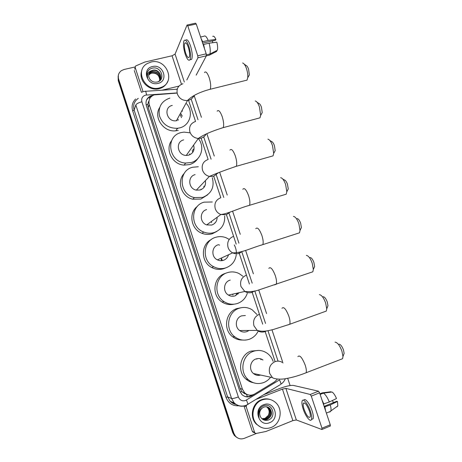 <?xml version="1.0" encoding="UTF-8"?>
<svg xmlns="http://www.w3.org/2000/svg" width="462" height="462" viewBox="0 0 462 462"><rect width="100%" height="100%" fill="white"/><g stroke="black" fill="none" stroke-linecap="round" stroke-linejoin="round"><path stroke-width="0.69" d="M177.108 93.07L154.152 94.883C149.821 96.777 148.198 100.063 149.29 104.753L242.446 389.247L244.721 392.896C247.782 395.524 251.091 395.888 254.643 393.988L274.515 381.878L276.969 379.608L274.503 381.907L251.836 395.726C248.285 397.615 244.987 397.245 241.944 394.606L239.732 391.025L146.35 105.579C145.27 100.976 146.852 97.719 151.091 95.813L152.939 95.403M177.668 128.632L177.062 128.777M147.771 104.366L148.62 101.513L147.771 104.366L146.142 104.822M244.225 393.457L241.707 391.349L244.225 393.457L245.57 394.034M147.817 104.504L148.215 107.507L240.182 388.53L241.707 391.349M275.115 361.619L265.009 331.121M262.711 324.174L251.894 291.534M249.411 284.032L238.9 252.316M236.209 244.184L226.432 214.686M220.824 197.742L213.715 176.282M208.143 159.465L201.08 138.155M195.547 121.46L188.542 100.3M237.145 437.63L234.91 435.828L233.258 432.877L118.422 79.868L118.318 75.439L118.422 79.868L233.258 432.877L234.91 435.828L237.145 437.63M232.952 295.062L232.646 294.138M221.627 260.689L221.148 259.228M222.257 260.528L221.431 258.021M236.573 437.289L234.35 435.493L232.704 432.553L118.243 80.654L118.139 76.242M146.287 100.728C147.193 98.729 148.695 97.349 150.803 96.575L151.536 96.356M256.618 433.373L244.334 438.322C240.933 439.512 237.976 438.79 235.476 436.163L233.818 433.206L118.607 79.071C117.671 75.595 118.595 72.794 121.379 70.657L124.041 69.496L135.089 66.944M287.687 378.309L290.09 385.551M251.981 395.039L251.201 395.512C249.122 396.731 246.939 397.02 244.658 396.367M159.471 87.907C145.155 92.134 134.28 70.357 147.286 63.537L150.97 62.064C166.407 57.802 176.311 82.028 161.267 87.335L159.471 87.907M167.787 81.254C166.499 84.448 164.218 86.729 160.949 88.103L159.159 88.675C149.047 91.615 137.965 80.192 141.788 70.721M152.448 66.551C163.271 63.6 169.069 81.156 157.987 83.403C147.107 86.463 141.285 68.694 152.448 66.551M158.333 81.635C163.993 78.153 159.13 68.63 152.916 70.212L151.501 70.703C148.55 72.696 147.904 75.37 149.544 78.719C151.311 81.404 153.782 82.519 156.965 82.069C166.135 80.307 161.284 66.02 152.656 68.099C150.271 68.572 148.55 69.843 147.505 71.916C146.725 73.885 146.783 75.895 147.667 77.945C146.806 74.295 148.083 71.881 151.496 70.703L148.885 73.816M160.401 79.135C162.208 74.798 157.357 69.387 152.801 70.542L151.386 71.027M160.1 79.735C160.233 74.434 157.652 71.795 152.345 71.829L150.935 72.32L148.718 74.486M160.181 79.585C160.441 74.203 157.865 71.512 152.46 71.512L151.051 71.997L148.752 74.318M159.725 80.301C159.402 75.341 156.791 72.944 151.894 73.111L150.491 73.597L148.631 75.185M159.829 80.163C159.609 75.11 157.005 72.655 152.004 72.794L150.6 73.279L148.643 75.011M147.846 71.281L147.303 72.47M185.343 42.77L185.32 43.064L185.343 42.77M143.081 91.701L135.152 67.406L134.656 69.167M141.418 92.319L134.28 70.501M176.138 89.281L177.298 88.993M187.289 24.988L195.513 23.187L196.24 23.989L187.768 25.843L187.058 25.04L175.069 54.112L172.06 55.781L144.877 62.035L135.655 65.974L135.152 67.406M206.219 53.817L206.375 55.821L197.932 57.79L197.759 55.786L206.219 53.817L196.24 23.989M196.165 75.15L206.375 55.821M197.759 55.786L187.768 25.843M197.932 57.79L186.827 79.955M178.967 86.082L162.058 90.2M188.323 47.274C186.937 43.486 185.77 42.123 184.817 43.18C184.032 45.264 184.315 48.591 185.678 53.165C187.052 56.947 188.219 58.316 189.189 57.253C189.974 55.197 189.686 51.865 188.323 47.274M202.645 43.128L215.517 40.194L215.916 39.443L208.183 40.437L202.685 41.69L202.333 42.209M212.526 40.875L212.659 42.723M203.702 46.298L203.609 44.45L209.101 43.191L216.834 42.181C217.666 45.513 217.845 48.192 217.377 50.214L209.915 54.031L206.445 54.845M190.13 59.731L191.638 59.379C192.718 56.583 192.331 52.056 190.483 45.802C188.6 40.662 187.006 38.808 185.701 40.246M185.21 54.198C187.081 59.35 188.669 61.203 189.986 59.765C191.054 56.97 190.662 52.443 188.808 46.183C186.925 41.037 185.343 39.183 184.049 40.616C182.975 43.463 183.362 47.99 185.21 54.198M204.527 48.758L203.609 44.45M206.347 55.873L209.298 55.186L216.73 51.374L216.493 50.664M209.915 54.031C210.574 51.386 210.302 47.777 209.101 43.191M202.443 42.181L201.963 41.101M202.685 41.69L201.143 38.646M208.183 40.437C206.612 36.741 205.232 35.331 204.031 36.209L200.606 37.029M215.916 39.443C214.732 36.781 213.669 35.753 212.728 36.371M271.171 427.483C265.875 429.365 261.157 428.355 257.016 424.451C249.728 417.515 252.783 403.159 262.116 399.959C266.972 398.261 271.39 399.053 275.369 402.327C283.368 408.818 280.908 423.989 271.171 427.483M260.504 427.032L256.375 424.151C249.11 417.238 252.16 402.928 261.463 399.74C264.443 398.614 267.417 398.562 270.385 399.578M263.687 404.735C274.33 400.086 280.503 418.78 269.589 422.684C258.887 427.466 252.685 408.535 263.687 404.735M268.139 420.097C277.24 417.192 272.153 402.2 263.721 405.786C261.388 406.67 259.742 408.35 258.772 410.839C258.05 413.12 258.154 415.338 259.084 417.486C258.044 413.259 259.136 410.083 262.358 407.963C259.494 410.545 258.916 413.582 260.62 417.082C262.462 419.918 264.969 420.922 268.139 420.097M262.583 419.167L267.007 419.219C271.702 416.256 272.488 412.566 269.358 408.148L267.567 407.01M262.173 418.959C263.86 419.831 265.558 419.952 267.267 419.329C271.974 416.366 272.753 412.67 269.623 408.246C267.873 406.727 265.904 406.369 263.727 407.166L262.358 407.963M262.127 418.924L265.956 418.774C270.628 415.829 271.408 412.156 268.295 407.761L267.03 406.866M262.208 418.976L266.216 418.884C270.894 415.933 271.679 412.26 268.561 407.859L267.163 406.895M267.51 407.472L267.244 407.38C269.404 409.754 269.739 412.462 268.243 415.488L265.026 418.381L261.885 418.705L265.171 418.445C269.831 415.511 270.611 411.85 267.504 407.472L266.614 406.791M267.244 407.38L266.476 406.774M244.236 64.149L246.079 65.489C246.968 65.748 247.794 66.95 248.562 69.092L249.353 74.902L248.158 76.952M245.131 80.59L247.031 80.122L247.736 77.68C247.967 74.936 247.551 71.91 246.489 68.601C245.293 65.246 244.005 63.375 242.631 62.982M172.286 105.4C162.884 107.323 166.949 122.482 176.42 120.732L177.281 120.559M177.581 128.361L177.246 128.442M186.567 103.742C193.89 111.873 190.078 125.537 179.695 127.887L177.327 128.309C168.422 128.39 162.462 124.22 159.448 115.806C158.068 107.103 161.429 101.236 169.531 98.192L169.877 98.1M178.245 130.376L175.901 130.798C163.739 132.571 153.222 117.562 159.644 107.571M182.426 111.238L182.109 110.366M180.394 114.922L181.491 117.654M177.968 119.311L178.413 120.172M181.012 113.808L182.247 116.239M256.993 102.177L258.732 103.373C259.708 103.615 260.608 104.897 261.446 107.213L262.22 112.612L261.042 114.703M258.015 118.364L259.996 117.833L260.666 115.379L259.442 106.947C258.131 103.315 256.728 101.317 255.22 100.959M183.657 139.905C175.156 141.724 177.425 155.463 186.25 155.434L188.687 155.163C193.289 153.338 194.929 149.983 193.607 145.103M198.256 138.456C205.18 146.645 201.282 160.071 191.118 162.537L185.655 163.046C168.595 162.433 164.859 135.972 181.237 132.559L183.986 132.097L190.24 132.86M197.776 158.587C195.796 161.573 193.041 163.583 189.518 164.611L184.119 165.113C172.332 164.628 164.68 149.451 171.702 140.512M192.273 150.219L192.758 152.356M189.599 153.904L189.847 154.741M193.07 149.116L193.63 150.751M269.814 140.442L271.46 141.516C272.522 141.742 273.51 143.105 274.422 145.617L275.185 150.624L274.041 152.749M271.021 156.433L273.065 155.856L273.689 153.396L272.488 145.576C271.061 141.649 269.525 139.518 267.885 139.183M195.103 174.63C187.364 176.397 188.305 188.837 196.31 190.13L200.167 189.998C204.383 188.34 206.11 185.239 205.353 180.682M212.295 177.662C214.697 187.156 211.469 193.74 202.61 197.418L194.415 197.563C179.025 194.496 177.749 170.565 192.666 167.244L198.319 166.747M207.6 194.854L200.872 199.07L192.77 199.214C181.416 196.858 176.305 181.26 184.257 173.389M203.881 186.215L203.927 187.503M200.964 189.183L201.005 189.697M204.909 185.17L205.001 185.712M282.698 178.95L284.269 179.92C285.424 180.128 286.498 181.589 287.491 184.298L288.242 188.941L287.15 191.077M284.147 194.814L286.232 194.179L286.804 191.742L285.626 184.482C284.072 180.244 282.403 177.974 280.619 177.662M206.624 209.592C199.492 211.336 199.52 222.69 206.699 224.913L211.723 225.052C215.269 223.718 217.071 221.125 217.128 217.267M224.648 215.91C225.133 224.053 221.645 229.591 214.183 232.525C210.707 233.564 207.236 233.408 203.759 232.063C190.003 227.287 190.408 205.446 204.175 202.154L212.318 201.992M216.863 231.404L212.295 233.749C208.859 234.777 205.423 234.627 201.992 233.298C190.916 229.366 188.213 212.924 197.476 206.289M214.98 222.753L214.911 223.123M211.613 222.603L211.325 221.517M297.164 218.59C298.412 218.786 299.578 220.345 300.664 223.256L301.391 227.575L300.369 229.695M297.395 233.501L299.497 232.825L300.017 230.423L298.868 223.677C297.176 219.115 295.362 216.69 293.439 216.401M218.226 244.779C211.561 246.523 210.972 257.016 217.411 259.869C219.352 260.805 221.333 260.961 223.354 260.343C226.01 259.39 227.726 257.536 228.505 254.776M236.301 254.649C235.372 261.169 231.884 265.575 225.831 267.862C221.679 269.144 217.625 268.763 213.675 266.724C201.363 260.793 202.893 240.604 215.754 237.289C219.155 236.267 222.54 236.394 225.912 237.659L229.239 239.42M225.294 268.07L223.793 268.653C219.687 269.918 215.685 269.548 211.775 267.533C200.722 262.162 200.583 244.438 211.446 239.437M234.251 244.924C235.782 247.69 236.486 250.647 236.359 253.788M218.416 244.721L219.617 245.131M310.146 257.525C311.492 257.715 312.751 259.373 313.923 262.508L314.639 266.522L313.698 268.613M310.77 272.499L312.855 271.783L313.323 269.438L312.202 263.161C310.366 258.258 308.408 255.671 306.341 255.388M230.255 280.088L229.897 280.197C223.608 281.964 222.603 291.788 228.413 295.068C230.532 296.333 232.75 296.598 235.06 295.865L239.091 292.723M247.286 293.335C245.593 298.279 242.354 301.646 237.555 303.436C232.842 304.937 228.344 304.337 224.07 301.64C212.97 294.941 215.252 276.022 227.414 272.661C231.427 271.413 235.337 271.725 239.149 273.602L242.868 276.236M233.945 304.198C229.724 305.122 225.751 304.394 222.031 302.021C211.07 295.403 213.334 276.715 225.352 273.394M237.046 293.174L235.851 295.547M238.38 292.879L237.97 294.08M323.221 296.719C324.659 296.916 326.016 298.689 327.287 302.044L327.98 305.786L327.131 307.825M324.266 311.815L326.316 311.07L326.732 308.789L325.635 302.933C323.643 297.684 321.54 294.918 319.334 294.635M245.386 315.523L241.649 315.852C235.655 317.648 234.361 326.963 239.651 330.532C241.892 332.097 244.294 332.461 246.847 331.624L248.978 330.457M257.958 331.606C256.012 335.268 253.147 337.814 249.359 339.247C244.179 340.944 239.339 340.153 234.852 336.867C224.751 329.649 227.541 311.694 239.149 308.264C243.676 306.808 248.002 307.311 252.119 309.765L256.976 314.489M242.452 340.026C238.86 340.107 235.597 339.033 232.675 336.81C222.696 329.677 225.462 311.942 236.937 308.558L240.939 307.767M248.464 330.463L248.088 331.052M339.056 344.161C340.598 344.369 342.071 346.292 343.468 349.919L344.138 353.372L343.405 355.336M340.633 359.459L342.608 358.703L342.966 356.502L341.909 351.103C339.72 345.426 337.439 342.429 335.066 342.123M262.97 359.979C260.759 358.466 258.391 358.137 255.867 358.997C250.15 360.839 248.631 369.692 253.419 373.498C255.578 375.265 257.987 375.779 260.637 375.057M270.657 377.211C268.792 379.689 266.453 381.473 263.64 382.576C257.998 384.505 252.853 383.518 248.21 379.614C239.068 371.968 242.261 354.874 253.349 351.345C258.391 349.659 263.092 350.358 267.452 353.447C270.12 355.474 272.014 358.119 273.14 361.388M253.349 382.698C250.537 382.19 248.036 380.965 245.859 379.013C236.827 371.465 239.992 354.585 250.947 351.103L258.599 350.433M260.36 358.755L261.053 359.713M258.685 374.636L257.675 375.346M256.647 358.755L256.907 359.141M254.574 373.746L254.152 374.064M262.364 359.58L262.549 359.921M260.158 374.953L259.835 375.254M303.794 402.893L303.817 403.234L303.794 402.893M253.384 432.253L252.304 431.317L254.649 432.536L246.188 406.693L244.427 405.983M252.304 431.317L244.04 406.063M263.86 394.629L279.81 388.45C286.053 386.157 290.592 385.152 293.439 385.429L318.514 391.193L319.589 392.827L311.278 396.119L310.221 394.467L285.868 388.375L282.438 389.125L256.231 399.301M254.649 432.536L254.966 433.073L256.173 433.466L265.933 431.485L292.873 420.628L296.338 419.964L321.904 429.504L321.979 428.205L330.278 424.78L319.589 392.827M330.278 424.78L330.186 426.085M321.979 428.205L311.278 396.119M246.569 405.116L246.188 406.693M309.436 411.059C306.889 404.654 304.856 402.107 303.343 403.424C302.968 404.614 303.222 406.595 304.117 409.367C306.629 415.742 308.662 418.289 310.216 417.001C310.591 415.817 310.331 413.837 309.436 411.059M324.746 408.241L324.44 406.97L330.295 404.926L337.485 401.466L336.752 401.282L324.122 406.375M311.503 419.444L313.109 418.791C313.623 417.18 313.276 414.483 312.064 410.712C309.69 403.32 304.712 397.228 303.748 400.346M303.182 409.072C305.48 416.285 310.47 422.643 311.48 419.456C311.989 417.844 311.636 415.147 310.424 411.371C308.044 403.973 303.089 397.869 302.136 400.987C301.622 402.604 301.969 405.301 303.182 409.072M325.623 410.868L324.907 407.103M331.058 392.146L330.931 391.759L322.309 392.862L319.918 393.809M322.309 392.862L321.962 393M329.793 412.104L330.861 410.955C331.208 409.603 331.023 407.594 330.295 404.926M337.046 406.808L337.814 405.902L337.485 401.466M332.38 400.514L333.489 402.598M329.314 401.98C327.431 397.412 325.467 394.456 323.435 393.122L332.086 392.019C333.628 393.081 335.1 395.258 336.503 398.544L329.314 401.98L323.348 404.065M323.452 404.025L322.886 402.679M323.92 404.152L322.008 400.052M320.131 394.433L323.435 393.122M247.47 396.696L246.385 394.248M149.694 98.701L149.353 97.251M241.759 391.499L240.153 392.076M148.215 107.507L149.29 104.753M240.182 388.53L242.446 389.247M148.88 101.917L148.354 102.102M232.704 432.553L233.818 433.206M118.243 80.654L118.607 79.071M177.085 92.926L145.565 95.12C142.383 96.24 141.153 98.464 141.88 101.779L238.352 396.945C239.795 400.236 242.198 401.426 245.547 400.514L279.475 379.92C280.498 381.901 280.977 383.321 280.902 384.188C282.94 382.836 284.413 381.011 285.331 378.713M245.853 405.538C241.482 407.028 237.607 406.167 234.234 402.951L231.549 398.452L135.822 104.966C136.521 103.771 138.536 102.708 141.88 101.779M247.632 404.654L248.042 404.319L246.448 400.069M238.79 405.786C232.623 406.104 228.349 403.268 225.964 397.291L132.663 110.828L134.13 110.06L227.604 396.922L230.226 401.311L236.099 404.423M132.663 110.828C131.358 106.214 132.34 102.269 135.62 98.995M138.282 98.371C134.217 101.23 132.837 105.128 134.13 110.06L135.822 104.966M238.352 396.945C235.002 398.163 232.738 398.666 231.549 398.452L227.604 396.922L225.964 397.291M278.049 361.122L267.96 330.688M265.552 323.429L254.776 290.939M252.2 283.16L241.718 251.542M238.946 243.185L229.037 213.311M223.781 197.447L216.326 174.959M211.099 159.211L203.696 136.885M198.013 119.739L191.164 99.082M280.376 384.592L246.344 405.214C241.88 406.901 237.843 406.15 234.234 402.951L230.226 401.311C232.167 403.135 234.101 404.181 236.018 404.452M193.642 96.148L194.571 96.668M146.529 94.97C146.05 91.961 145.582 90.737 145.126 91.314L143.774 91.528M251.201 395.512L251.836 395.726M184.326 82.034L175.069 54.112M181.485 84.251L172.06 55.781M182.964 83.743C178.084 85.464 176.224 88.912 177.379 94.081C179.296 98.608 182.675 100.751 187.514 100.502L188.456 100.323C191.054 99.607 192.862 98.036 193.873 95.617M204.458 72.528C205.752 70.957 207.334 72.673 209.199 77.674C210.77 82.906 211.094 86.769 210.181 89.27L208.57 89.697M195.466 121.477C190.598 123.29 188.75 126.807 189.917 132.022C191.435 135.88 194.242 138.023 198.337 138.456L200.999 138.178C203.309 137.514 205.007 136.14 206.092 134.044M217.152 111.198C218.526 109.529 220.212 111.354 222.222 116.678C223.724 121.616 224.047 125.266 223.186 127.633L221.506 128.107M208.056 159.488C203.199 161.388 201.363 164.969 202.541 170.23C203.759 173.504 206.058 175.572 209.419 176.432L213.629 176.305L218.289 172.805M229.932 150.121C231.381 148.366 233.189 150.312 235.343 155.965C236.775 160.626 237.093 164.074 236.301 166.308L234.563 166.828M220.738 197.771C215.893 199.763 214.068 203.413 215.257 208.714C216.262 211.509 218.133 213.45 220.871 214.53L226.351 214.709L230.451 211.891M242.804 189.287C244.329 187.462 246.246 189.553 248.562 195.547C249.93 199.948 250.242 203.199 249.515 205.301L247.742 205.867M233.512 236.325C228.673 238.409 226.859 242.128 228.066 247.482C228.909 249.896 230.446 251.686 232.681 252.853C234.8 253.881 236.966 254.06 239.166 253.39L242.55 251.293M255.763 228.713C257.363 226.836 259.401 229.071 261.879 235.429C263.178 239.582 263.496 242.648 262.826 244.623L261.042 245.224M246.379 275.161C241.551 277.339 239.749 281.127 240.968 286.527L244.814 291.464C247.135 292.85 249.555 293.145 252.073 292.348L254.562 290.985M268.815 268.382C270.489 266.476 272.649 268.884 275.294 275.606C276.536 279.533 276.853 282.421 276.241 284.274L274.468 284.91M259.338 314.281C254.522 316.551 252.731 320.414 253.967 325.86L257.219 330.394C259.667 332.109 262.289 332.507 265.072 331.589L266.482 330.931M281.964 308.31C283.714 306.393 285.995 308.986 288.814 316.083C289.997 319.802 290.309 322.528 289.755 324.26L288.011 324.919M283.044 362.924C280.578 361.093 277.905 360.672 275.029 361.648C270.23 364.039 268.457 367.983 269.704 373.487L272.418 377.593C273.625 378.805 280.157 379.816 286.244 378.569C292.764 377.396 299.393 375.45 306.127 372.747L304.441 373.417M297.886 356.612C299.723 354.718 302.154 357.553 305.186 365.113C306.306 368.595 306.618 371.142 306.127 372.747L342.608 358.703M296.338 419.964L285.868 388.375M292.873 420.628L282.438 389.125M310.221 394.467L318.514 391.193M242.435 392.14L244.721 392.896M234.35 435.493L235.476 436.163M150.803 96.575L151.091 95.813M143.18 91.672L141.62 92.238M282.565 361.729L271.974 329.833M266.574 313.571L258.726 289.917M253.378 273.816L245.588 250.346M240.269 234.321L232.565 211.111M227.24 195.074L219.652 172.222M214.287 156.069L206.855 133.668M201.42 117.308L194.115 95.484M177.235 89.206L145.57 91.28M151.051 71.997L150.935 72.32M150.6 73.279L150.491 73.597M161.267 87.335L160.949 88.103M185.909 42.931L184.817 43.18M191.638 59.379L189.986 59.765M257.016 424.451L256.375 424.151M249.353 74.902L247.736 77.68M176.42 120.732L187.514 100.502C192.077 95.825 199.63 92.077 210.181 89.27L247.031 80.122M177.327 128.309L175.901 130.798M262.22 112.612L260.666 115.379M186.25 155.434L198.337 138.456C203.39 134.823 211.671 131.214 223.186 127.633L259.996 117.833M185.655 163.046L184.119 165.113M275.185 150.624L273.689 153.396M196.31 190.13L209.419 176.432C215.737 173.602 224.699 170.23 236.301 166.308L273.065 155.856M194.415 197.563L192.77 199.214M288.242 188.941L286.804 191.742M206.699 224.913L220.871 214.53C228.615 213.542 238.132 208.472 249.515 205.301L286.232 194.179M203.759 232.063L201.992 233.298M301.391 227.575L300.017 230.423M217.411 259.869L232.681 252.853C242.03 252.951 251.282 247.932 262.826 244.623L299.497 232.825M213.675 266.724L211.775 267.533M314.639 266.522L313.323 269.438M228.413 295.068L244.814 291.464C250.329 292.013 255.382 291.378 259.979 289.564L312.855 271.783M224.07 301.64L222.031 302.021M327.98 305.786L326.732 308.789M239.651 330.532L257.219 330.394C263.519 332.293 268.549 330.526 273.383 329.487L289.755 324.26L326.316 311.07M234.852 336.867L232.675 336.81M344.138 353.372L342.966 356.502M253.419 373.498L272.418 377.593M248.21 379.614L245.859 379.013M322.135 429.394L330.422 425.97M254.966 433.073L252.616 431.854M304.516 402.956L303.343 403.424M313.109 418.791L311.48 419.456M330.746 411.296L326.363 413.074M337.814 405.902L330.861 410.955"/></g></svg>
